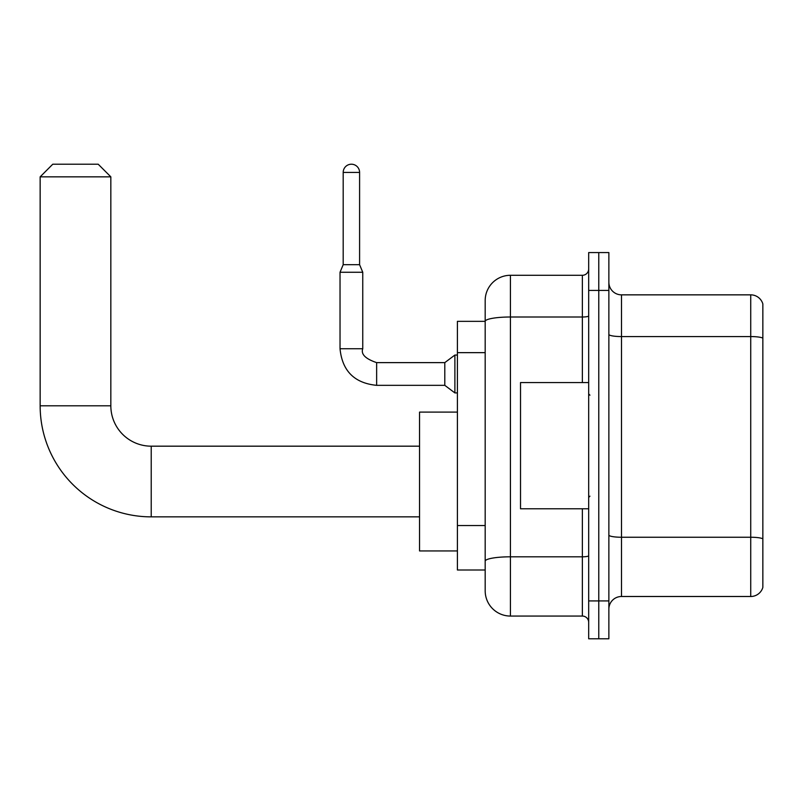 <?xml version="1.0" encoding="UTF-8"?>
<svg xmlns="http://www.w3.org/2000/svg" width="803" height="803" viewBox="0 0 803 803"><rect width="100%" height="100%" fill="white"/><g stroke="black" fill="none" stroke-linecap="round" stroke-linejoin="round"><path stroke-width="1.2" d="M582.366 382.569L582.366 317.004L510.427 317.004A25.244 4.386 180 0 0 485.183 321.391L485.183 300.533A25.244 25.244 0 0 1 510.427 275.288L510.427 616.062A25.244 25.244 0 0 1 485.183 590.817L485.183 314.415L485.183 321.351L457.409 321.351L457.409 570L485.183 570M588.679 600.915L588.679 638.786L598.777 638.786L598.777 600.915L598.777 638.786L608.865 638.786L608.865 600.915L598.777 600.915L598.777 290.435L598.777 600.915L588.679 600.915L588.679 290.435L598.777 290.435L598.777 252.564L598.777 290.435L608.865 290.435L608.865 600.915M608.865 290.435L608.865 252.564L588.679 252.564L588.679 290.435M510.427 616.062L582.366 616.062L582.366 508.781M510.427 275.288L582.366 275.288A6.314 6.314 0 0 0 588.679 268.975M485.183 590.817L485.183 565.573M485.183 300.533L485.183 314.415M588.679 622.375A6.314 6.314 0 0 0 582.366 616.062M608.865 609.126A12.617 12.617 0 0 1 621.492 596.499L750.735 596.499L750.735 294.852L621.492 294.852A12.617 12.617 0 0 1 608.865 282.224A12.617 12.617 0 0 0 621.492 294.852L621.492 596.499M762.85 303.935A12.617 12.617 0 0 0 750.735 294.852A12.617 12.617 0 0 1 762.85 303.935L762.85 587.415A12.617 12.617 0 0 1 750.735 596.499M608.865 334.379A12.617 2.188 0 0 0 621.492 336.567L750.735 336.567A12.617 2.188 180 0 1 762.85 338.143L762.85 304.949M419.547 516.861L151.215 516.861L151.215 446.177A40.391 40.391 0 0 1 110.834 405.796L110.834 176.841L40.15 176.841L52.767 164.213L98.207 164.213L110.834 176.841M151.215 446.177A40.391 40.391 0 0 1 110.834 405.796A40.391 40.391 0 0 0 151.215 446.177L419.547 446.177M151.215 516.861A111.065 111.065 0 0 1 40.15 405.796L40.15 176.841M457.409 412.1L419.547 412.1L419.547 550.938L457.409 550.938M359.593 264.689L343.192 264.689L343.192 172.424A8.201 8.201 0 0 1 351.393 164.213A8.201 8.201 0 0 1 359.593 172.424L359.593 264.689L362.755 272.257L340.03 272.257L340.03 348.743L362.725 348.743M362.755 272.257L362.755 348.743C360.798 354.193 365.425 358.821 376.637 362.625L444.792 362.625L444.792 385.34L376.637 385.34L376.637 362.645M444.792 362.625L454.889 355.056L454.889 392.918L457.409 392.918M588.679 382.569L520.515 382.569L520.515 508.781L588.679 508.781M485.183 352.647L457.409 352.647M485.183 525.553L457.409 525.553M588.679 555.716A6.314 1.094 0 0 1 582.366 556.81L510.427 556.81A25.244 4.386 180 0 0 485.183 561.197M588.679 315.91A6.314 1.094 0 0 1 582.366 317.004L582.366 275.288M762.85 538.823A12.617 2.188 180 0 0 750.735 537.247L621.492 537.247A12.617 2.188 0 0 1 608.865 535.059M40.15 405.796L110.834 405.796M343.192 172.424L359.593 172.424M340.03 348.743C342.229 370.946 354.434 383.151 376.637 385.34C354.434 383.151 342.229 370.946 340.03 348.743C342.229 370.946 354.434 383.151 376.637 385.34C354.434 383.151 342.229 370.946 340.03 348.743C342.229 370.946 354.434 383.151 376.637 385.34C354.434 383.151 342.229 370.946 340.03 348.743C342.229 370.946 354.434 383.151 376.637 385.34C354.434 383.151 342.229 370.946 340.03 348.743C342.229 370.946 354.434 383.151 376.637 385.34C354.434 383.151 342.229 370.946 340.03 348.743C342.229 370.946 354.434 383.151 376.637 385.34C354.434 383.151 342.229 370.946 340.03 348.743C342.229 370.946 354.434 383.151 376.637 385.34C354.434 383.151 342.229 370.946 340.03 348.743C342.229 370.946 354.434 383.151 376.637 385.34C354.434 383.151 342.229 370.946 340.03 348.743C342.229 370.946 354.434 383.151 376.637 385.34M444.792 385.34L454.889 392.918M343.192 264.689L340.03 272.257M454.889 355.056L457.409 355.056M589.934 395.186L588.679 393.932M589.934 496.164L588.679 497.418"/></g></svg>
